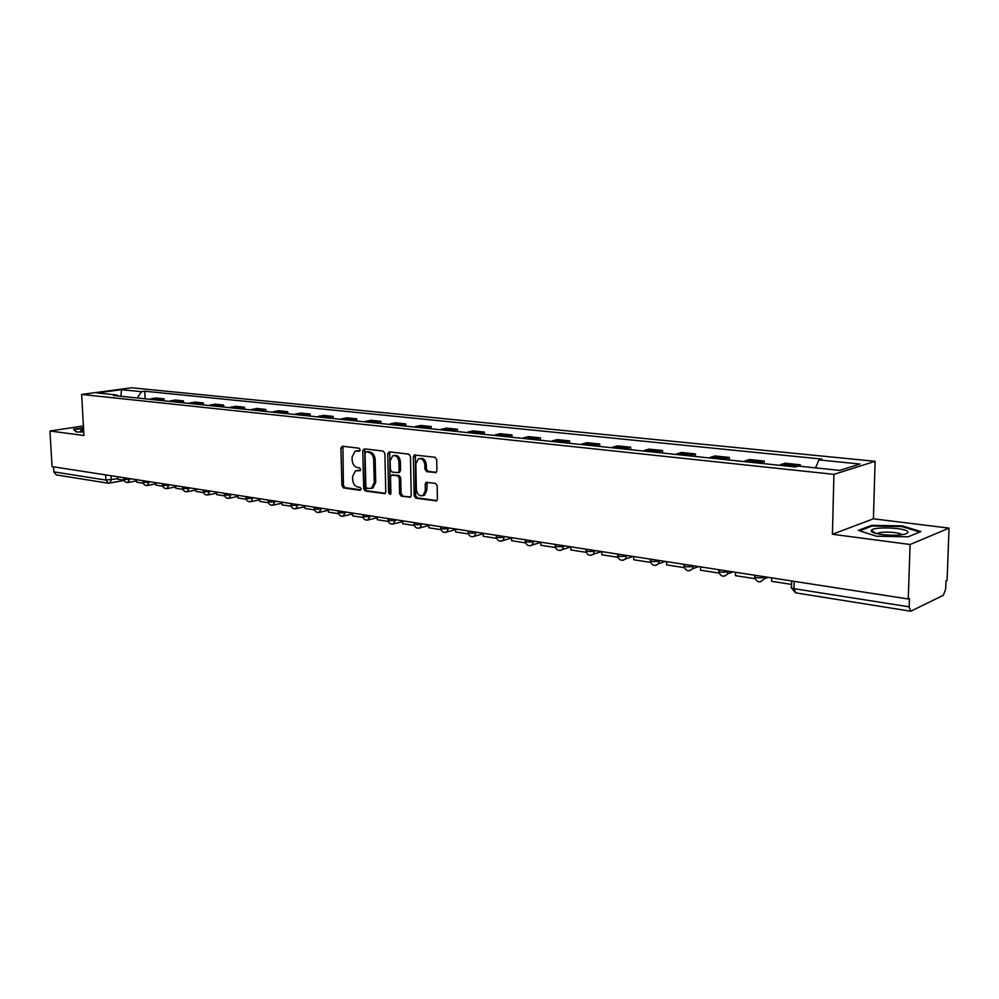 <?xml version="1.0" encoding="UTF-8"?>
<svg xmlns="http://www.w3.org/2000/svg" width="999" height="999" viewBox="0 0 999 999"><rect width="100%" height="100%" fill="white"/><g stroke="black" fill="none" stroke-linecap="round" stroke-linejoin="round"><path stroke-width="1.5" d="M360.164 449.825L359.016 448.214L342.395 446.228L340.896 448.139L341.945 485.664L343.544 487.962L360.115 490.309L361.176 488.998L360.027 487.375L357.867 487.075C354.82 486.238 353.097 483.778 352.684 479.682L352.597 476.535L355.544 470.754L360.027 470.729L360.664 469.455L359.528 467.832L357.367 467.557C354.308 466.758 352.572 464.298 352.16 460.189L352.085 457.03L355.169 451.123L359.478 451.123L360.164 449.825M435.252 472.739L436.913 470.766L436.725 459.677L434.977 457.267L414.348 454.982L413.374 456.868L414.148 495.816L415.859 498.214L436.563 500.874L437.412 499.088L437.187 485.776L435.439 483.354L426.111 482.355L425.212 484.165L425.337 490.746L423.014 495.541C419.393 496.453 417.17 494.443 416.358 489.51L415.846 463.836L418.419 458.841C421.965 458.129 424.113 460.177 424.85 464.947L424.925 469.255L426.66 471.653L436.113 472.552M833.928 474.35L832.417 534.253L910.089 544.505L908.253 598.988L52.048 466.608L49.95 431.019L83.928 435.502L81.656 394.443L833.928 474.35L875.112 461.313L131.581 387.774L81.656 394.443M384.877 453.434L383.204 451.098L364.285 448.838L362.749 450.774L363.723 488.723L365.347 491.046L384.89 493.618L385.764 491.833L384.877 453.434M389.298 451.823L408.741 454.145L410.452 456.506L411.238 495.417L410.377 497.202L401.298 496.153L399.612 493.781L399.275 478.134L397.577 475.774L391.433 475.149L390.522 476.973L390.884 493.181L390.284 494.43L388.611 492.869L387.724 453.771L389.298 451.823M910.089 544.505L949.05 528.121L947.077 580.382L945.991 580.894L945.691 588.998L943.318 595.292L910.801 611.226L909.152 606.843L909.44 598.426L908.253 598.988M949.05 528.121L873.413 518.806L875.112 461.313M108.142 483.191L56.344 474.925L53.846 471.865L105.944 480.082L117.87 478.683M53.559 466.845L53.846 471.865M83.404 425.949L49.95 431.019M157.742 400.149L159.678 399.488L151.598 398.651L149.663 399.3M151.598 398.651L155.956 398.027L164.036 398.863L164.136 400.811M159.678 399.488L164.036 398.863M183.541 402.847L183.454 400.874L175.187 400.025L168.893 401.311M177.16 402.185L183.454 400.874M203.409 404.932L203.321 402.934L194.867 402.06L188.574 403.371M197.028 404.258L203.321 402.934M223.751 407.068L223.676 405.045L215.01 404.145L208.716 405.482M217.382 406.393L223.676 405.045M244.58 409.24L244.505 407.205L235.627 406.281L229.345 407.642M238.224 408.579L244.505 407.205M265.921 411.476L265.846 409.415L256.755 408.466L250.487 409.865M259.578 410.814L265.846 409.415M287.799 413.773L287.724 411.675L278.409 410.714L272.14 412.137M281.456 413.111L287.724 411.675M310.214 416.121L310.14 413.998L300.587 413.012L294.33 414.46M303.896 415.459L310.14 413.998M333.191 418.531L333.129 416.383L323.339 415.372L317.095 416.845M326.898 417.869L333.129 416.383M356.768 421.004L356.705 418.831L346.665 417.794L340.434 419.293M350.499 420.342L356.705 418.831M380.944 423.539L380.894 421.341L370.592 420.267L364.385 421.803M374.7 422.877L380.894 421.341M405.769 426.136L405.731 423.913L395.142 422.814L388.961 424.375M399.563 425.487L405.731 423.913M431.256 428.808L431.218 426.548L420.354 425.424L414.198 427.023M425.075 428.159L431.218 426.548M457.43 431.543L457.392 429.258L446.228 428.109L440.109 429.732M451.286 430.906L457.392 429.258M484.328 434.365L484.29 432.055L472.827 430.856L466.745 432.53M478.221 433.728L484.29 432.055M511.963 437.262L511.938 434.915L500.149 433.691L494.105 435.389M505.906 436.625L511.938 434.915M540.384 440.247L540.359 437.862L528.246 436.6L522.24 438.336M534.378 439.61L540.359 437.862M569.605 443.306L569.605 440.896L557.13 439.597L551.186 441.371M563.673 442.682L569.605 440.896M599.687 446.453L599.687 444.006L586.85 442.682L580.956 444.493M593.818 445.841L599.687 444.006M630.656 449.7L630.656 447.215L617.444 445.854L611.613 447.702M624.85 449.088L630.656 447.215M662.549 453.047L662.562 450.524L648.95 449.113L643.181 451.011M656.818 452.447L662.562 450.524M695.404 456.481L695.429 453.933L681.405 452.472L675.699 454.42M689.76 455.894L695.429 453.933M729.27 460.039L729.307 457.442L714.847 455.944L709.228 457.929M723.726 459.453L729.307 457.442M764.198 463.698L764.247 461.063L749.325 459.515L743.805 461.563M758.753 463.124L764.247 461.063M800.261 466.283L800.286 464.797L784.902 463.199L779.47 465.297M794.904 466.908L800.286 464.797M117.845 395.966L116.958 395.03L97.015 392.944L121.466 389.672L141.421 391.683L137.25 398.002M815.521 467.869L818.968 459.902L821.802 459.065L144.793 391.221L141.421 391.683M818.968 459.902L859.952 464.036L839.734 470.392L798.251 466.071L795.291 466.958L113.486 395.504L116.958 395.03M83.504 427.759L73.564 429.283L76.336 431.955L83.741 432.018M832.417 534.253L873.413 518.806M920.903 531.555L902.347 525.886L871.553 525.337L858.341 530.394L876.323 536.201L908.116 536.813L920.903 531.555M145.167 398.826L144.793 391.221M121.466 389.672L120.941 396.291M902.322 526.685L902.347 525.886M871.378 531.331L871.403 530.506M871.528 526.248L871.553 525.337M359.89 450.799L356.393 450.886M356.893 470.467L360.427 470.379M342.907 446.291L343.419 485.339L345.017 487.637L360.951 489.885M364.772 448.901L365.184 488.399L366.82 490.721L385.264 493.331M366.109 452.023L365.035 453.371L365.871 486.725L367.02 488.349L371.416 488.361L374.25 482.629L373.688 459.727C373.276 455.556 371.516 453.084 368.419 452.297L367.083 451.823M371.378 488.386L372.889 488.036L375.711 482.305L374.25 482.629M367.582 451.723L369.88 451.998C372.989 452.784 374.75 455.257 375.162 459.415L375.711 482.305M410.726 496.928L401.298 496.153M391.945 475.037L399.038 475.449L400.724 477.809L401.061 493.431L402.747 495.804M389.76 451.873L390.072 492.532L390.734 493.943M398.913 461.838C398.214 457.205 396.153 455.182 392.732 455.781L390.159 460.751L390.359 469.705L392.033 472.052L398.189 472.664L399.113 470.829L398.913 461.838L400.374 461.538C399.675 456.893 397.614 454.882 394.205 455.482L393.981 455.519M399.125 472.452L400.574 470.504L399.113 470.829M400.374 461.538L400.574 470.504M419.842 458.529L419.88 458.529C423.426 457.829 425.562 459.865 426.298 464.635L426.386 468.931L428.121 471.328L436.338 472.377M422.914 495.604L424.475 495.204L426.785 490.397L425.337 490.746M427.222 482.267L426.785 490.397M415.422 454.945L415.609 495.479L417.32 497.864L436.875 500.636M124.026 480.194L117.894 479.233L117.77 476.773M83.579 429.145L80.632 430.394L83.704 431.318M76.573 431.955L74.176 429.645L83.529 428.209M871.29 531.168C871.84 534.178 893.031 536.463 902.984 534.515C906.667 533.841 908.266 532.942 907.779 531.843C906.343 527.597 872.676 526.348 871.328 530.457L871.29 531.168M859.627 530.819L872.09 526.023L901.935 526.56L919.767 532.017M901.785 534.702C900.274 532.28 882.354 531.156 877.996 533.191L877.085 533.728M143.207 483.191L136.751 482.18L136.626 479.682M162.837 486.251L156.044 485.189L155.919 482.667M182.942 489.385L175.799 488.274L175.687 485.726M203.546 492.607L196.029 491.433L195.916 488.848M224.65 495.904L216.758 494.667L216.646 492.057M246.278 499.275L237.999 497.989L237.887 495.342M268.469 502.747L259.765 501.386L259.665 498.713M291.209 506.293L282.08 504.87L281.993 502.16M314.56 509.94L304.97 508.441L304.882 505.694M338.511 513.673L328.459 512.112L328.371 509.328M363.112 517.519L352.56 515.871L352.485 513.061M388.361 521.466L377.297 519.73L377.235 516.883M414.31 525.511L402.722 523.701L402.659 520.816M440.984 529.682L428.821 527.784L428.771 524.85M468.406 533.953L455.656 531.967L455.606 529.008M496.615 538.361L483.254 536.276L483.216 533.266M525.636 542.894L511.625 540.709L511.6 537.662M555.506 547.552L540.821 545.267L540.809 542.17M586.276 552.36L570.879 549.962L570.879 546.828M617.969 557.305L601.835 554.795L601.835 551.61M650.636 562.412L633.728 559.765L633.741 556.543M684.327 567.669L666.608 564.897L666.62 561.625M719.08 573.089L700.499 570.192L700.536 566.87M754.957 578.696L735.476 575.649L735.526 572.277M791.583 584.415L771.578 581.293L771.64 577.872M111.064 475.736L111.289 479.92L109.765 483.166L108.441 483.229L105.944 480.082L105.669 474.9M760.451 462.137L745.504 460.576M725.449 458.479L710.963 456.98M691.508 454.945L677.459 453.484M658.591 451.511L644.954 450.087M626.648 448.176L613.411 446.803M595.629 444.942L582.779 443.606M565.496 441.808L553.009 440.509M536.226 438.748L524.088 437.487M507.767 435.789L495.966 434.553M480.094 432.904L468.606 431.705M453.171 430.094L441.995 428.933M426.96 427.36L416.084 426.223M401.448 424.7L390.859 423.601M376.611 422.115L366.283 421.029M352.397 419.58L342.345 418.531M328.808 417.12L319.006 416.108M305.806 414.722L296.253 413.736M283.379 412.387L274.063 411.413M261.501 410.102L252.41 409.153M240.147 407.879L231.268 406.955M219.305 405.706L210.639 404.807M198.963 403.584L190.497 402.697M179.083 401.511L170.817 400.649M796.578 465.896L781.156 464.298M764.185 576.71L764.173 577.422L765.471 576.91M728.071 571.128L728.071 571.828L729.382 571.328M693.106 565.721L693.094 566.408L694.442 565.933M659.215 560.476L659.203 561.163L660.564 560.689M626.348 555.407L626.348 556.068L627.722 555.619M594.467 550.474L594.467 551.136L595.854 550.686M563.523 545.691L563.523 546.341L564.934 545.904M533.478 541.046L533.491 541.683L534.902 541.258M504.295 536.538L505.744 536.75M475.949 532.142L477.397 532.367M448.376 527.884L449.837 528.109M421.566 523.738L423.039 523.963M395.479 519.705L396.965 519.93M370.092 515.784L371.578 516.008M345.379 511.963L346.878 512.187M321.303 508.241L322.802 508.466M297.852 504.607L299.35 504.845M274.987 501.073L276.498 501.311M252.697 497.627L254.221 497.864M230.969 494.268L232.48 494.505M209.765 490.996L211.276 491.221M189.073 487.787L190.584 488.024M168.868 484.665L170.392 484.902M149.151 481.618L150.674 481.855M129.882 478.646L131.406 478.883M123.701 477.684L123.751 478.808C123.988 479.495 126.036 479.62 129.907 479.158L127.66 482.492M142.869 480.644L142.932 481.768C143.157 482.492 145.242 482.617 149.176 482.142L147.29 485.514M162.512 483.691L162.562 484.802C162.787 485.551 164.897 485.676 168.893 485.202L166.97 488.611M182.617 486.8L182.667 487.912C182.879 488.686 185.027 488.823 189.086 488.324L187.113 491.77M203.209 489.985L203.259 491.096C203.471 491.895 205.644 492.032 209.778 491.533L207.755 495.017M224.313 493.244L224.363 494.355C224.575 495.179 226.785 495.329 230.981 494.817L228.908 498.339M245.954 496.59L245.991 497.689C246.204 498.551 248.439 498.713 252.722 498.189L251.061 501.61L250.05 501.723M268.132 500.012L268.169 501.111C268.369 502.01 270.654 502.185 275.012 501.635L272.814 505.232M290.884 503.533L290.921 504.62C291.121 505.544 293.431 505.731 297.864 505.182L295.604 508.816M314.223 507.142L314.26 508.216C314.448 509.19 316.808 509.378 321.316 508.816L319.006 512.487M338.186 510.851L338.211 511.913C338.399 512.912 340.796 513.124 345.392 512.537L343.007 516.258M362.774 514.647L362.799 515.709C362.987 516.745 365.422 516.97 370.105 516.371L367.657 520.129M388.037 518.556L388.062 519.605C388.236 520.679 390.721 520.916 395.492 520.304L392.982 524.1M413.986 522.564L414.011 523.601C414.185 524.725 416.708 524.975 421.578 524.35L419.98 527.847L418.993 528.184M440.659 526.685L440.671 527.709C440.846 528.883 443.419 529.145 448.389 528.496L446.828 531.98L445.729 532.38M468.081 530.931L468.094 531.943C468.269 533.154 470.879 533.429 475.949 532.767L474.45 536.213L473.226 536.7M496.278 535.289L496.291 536.288C496.466 537.549 499.138 537.837 504.308 537.162L502.872 540.559L501.498 541.133M525.299 539.785L525.312 540.759C525.486 542.07 528.209 542.382 533.491 541.683L532.13 545.017L530.594 545.704M555.182 544.393L555.182 545.354C555.357 546.715 558.141 547.052 563.523 546.341L562.275 549.575L560.551 550.399M585.938 549.15L585.938 550.087C586.126 551.51 588.96 551.86 594.467 551.136L593.331 554.245L591.408 555.244M617.632 554.058L617.632 554.969C617.819 556.443 620.729 556.818 626.348 556.068L625.362 559.015L623.201 560.227M650.299 559.103L650.299 560.002C650.499 561.538 653.471 561.925 659.203 561.163L658.378 563.886L655.981 565.372M683.99 564.31L683.978 565.184C684.19 566.783 687.237 567.195 693.094 566.408L692.444 568.843L689.772 570.679M718.743 569.692L718.731 570.541C718.968 572.202 722.077 572.627 728.071 571.828L727.597 573.901L724.65 576.148M754.62 575.237L754.595 576.061C754.857 577.784 758.041 578.246 764.173 577.422L763.873 579.058L760.664 581.793M794.13 581.343L793.968 588.661L909.152 606.843M791.658 580.956L791.533 586.913C790.484 587.587 791.308 588.161 793.968 588.661L795.828 592.882L910.576 611.188M358.404 450.624L356.93 450.911M358.903 470.192L357.442 470.492M345.017 487.637L343.544 487.962M343.419 485.339L341.945 485.664M342.382 447.852L340.896 448.139M385.04 493.531L384.203 493.718M366.82 490.721L365.347 491.046M365.184 488.399L363.723 488.723M364.223 450.474L362.749 450.774M375.162 459.415L373.688 459.727M369.88 451.998L368.419 452.297M410.514 497.115L409.627 497.327M401.061 493.431L399.612 493.781M400.724 477.809L399.275 478.134M399.038 475.449L397.577 475.774M393.569 474.725L392.108 475.049M390.072 492.532L388.611 492.869M389.185 453.471L387.724 453.771M428.121 471.328L426.66 471.653M426.386 468.931L424.925 469.255M426.298 464.635L424.85 464.947M426.66 483.841L425.212 484.165M436.688 500.799L435.751 501.036M417.32 497.864L415.859 498.214M415.609 495.479L414.148 495.816M414.835 456.555L413.374 456.868M123.776 479.133C124.313 481.63 125.837 482.742 128.359 482.442L136.688 480.869M142.944 482.105C143.494 484.652 145.055 485.776 147.602 485.452L155.981 483.828M162.575 485.152C163.137 487.749 164.71 488.886 167.295 488.536L175.737 486.863M182.68 488.274C183.254 490.934 184.852 492.057 187.475 491.683L195.966 489.972M203.272 491.483C203.871 494.18 205.494 495.329 208.154 494.917L216.696 493.156M224.375 494.755C224.987 497.514 226.636 498.663 229.345 498.226L237.937 496.416M246.016 498.114C246.628 500.936 248.314 502.097 251.061 501.61L259.703 499.75M268.194 501.56C268.831 504.445 270.542 505.619 273.339 505.094L282.018 503.159M290.934 505.094C291.596 508.041 293.356 509.228 296.191 508.653L304.92 506.668M314.273 508.716C314.96 511.738 316.745 512.924 319.655 512.3L328.396 510.252M338.224 512.437C338.936 515.534 340.771 516.733 343.731 516.033L352.51 513.936M362.812 516.258C363.549 519.443 365.434 520.641 368.456 519.88L377.26 517.707M388.074 520.179C388.848 523.451 390.771 524.662 393.868 523.813L402.672 521.578M414.023 524.213C414.822 527.584 416.808 528.796 419.98 527.847L428.783 525.536M440.684 528.346C441.533 531.83 443.581 533.041 446.828 531.98L455.619 529.607M468.094 532.604C469.006 536.213 471.116 537.412 474.45 536.213L483.216 533.778M496.303 536.987C497.265 540.721 499.45 541.92 502.872 540.559L511.6 538.049M525.312 541.483C526.348 545.379 528.621 546.565 532.13 545.017L540.809 542.432M555.182 546.128C556.306 550.187 558.666 551.336 562.275 549.575L570.879 546.928M585.938 550.899C587.175 555.144 589.635 556.268 593.331 554.245L601.66 551.585M617.632 555.806C618.98 560.277 621.565 561.351 625.362 559.015L633.091 556.443M650.287 560.876C651.798 565.584 654.495 566.583 658.378 563.886L665.434 561.438M683.965 566.096C685.664 571.066 688.498 571.99 692.444 568.843L698.701 566.595M718.718 571.49C720.641 576.748 723.601 577.559 727.597 573.901L732.954 571.89M754.582 577.047C756.792 582.629 759.889 583.291 763.873 579.058L768.231 577.335M791.52 587.961L795.516 592.832M124.138 480.457L108.441 483.229M367.182 451.773L365.996 452.01M372.889 488.036L371.416 488.361M399.65 472.34L398.189 472.664M424.475 495.204L423.014 495.541M81.968 431.056L80.632 430.394M877.971 533.916L877.996 533.191M876.373 533.566L871.328 530.457"/></g></svg>
